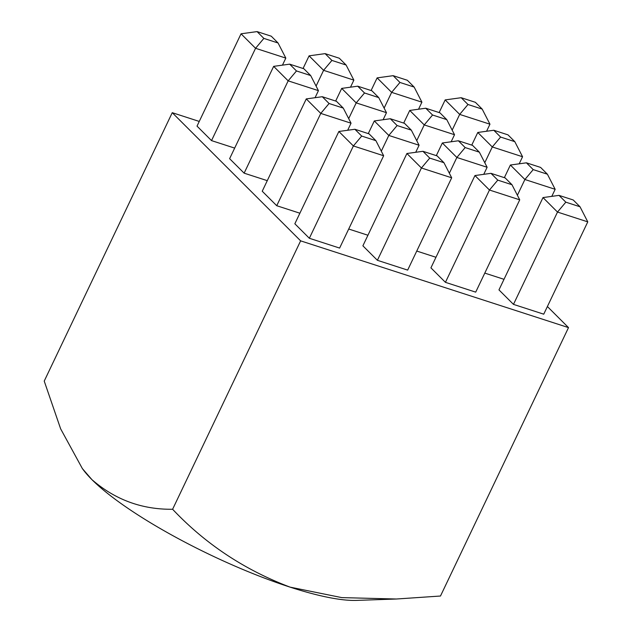 <?xml version="1.0" encoding="UTF-8"?>
<svg xmlns="http://www.w3.org/2000/svg" width="632" height="632" viewBox="0 0 632 632"><rect width="100%" height="100%" fill="white"/><g stroke="black" fill="none" stroke-linecap="round" stroke-linejoin="round"><path stroke-width="0.95" d="M199.254 121.431L172.252 112.686L44.224 381.096L60.648 428.852L82.373 468.596L91.964 479.68A163.688 35.431 -154.5 0 1 83.629 470.263L82.373 468.596M172.607 509.266C142.042 509.629 115.158 499.77 91.964 479.68A163.688 35.431 -154.5 0 0 290.096 587.136C244.521 569.914 205.353 543.954 172.607 509.266L300.627 240.855L568.508 327.613L440.488 596.023L396.446 599.01L341.825 597.619L290.096 587.136A163.688 35.431 -154.5 0 0 356.464 600.4L396.446 599.01M172.252 112.686L300.627 240.855M568.508 327.613L547.391 306.528M348.706 229.021L367.927 235.246M484.791 273.095L504.012 279.32M377.391 260.305L407.664 270.109L451.69 177.797L421.426 167.994L377.391 260.305L362.887 245.824L406.913 153.505L421.426 167.994L429.736 158.095L443.933 162.693L437.131 155.899L422.934 151.301L429.736 158.095M513.476 304.379L543.741 314.183L587.776 221.864L557.503 212.06L513.476 304.379L498.964 289.891L542.999 197.579L557.503 212.06L565.822 202.169L580.018 206.767L573.208 199.973L559.012 195.375L565.822 202.169M445.434 282.338L475.706 292.142L519.733 199.831L489.46 190.027L445.434 282.338L430.921 267.857L474.956 175.546L489.46 190.027L497.779 180.128L511.975 184.726L505.173 177.932L490.969 173.334L497.779 180.128M309.348 238.272L339.621 248.076L383.648 155.756L353.383 145.953L309.348 238.272L294.844 223.783L338.87 131.472L353.383 145.953L361.694 136.062L375.89 140.66L369.088 133.865L354.892 129.268L361.694 136.062M416.749 251.054L435.969 257.279M347.679 130.263L351.044 123.2L320.772 113.405L306.267 98.916L262.233 191.227L276.737 205.716L299.884 213.213M315.068 97.707L318.433 90.645L288.16 80.849L273.656 66.36L229.621 158.679L244.134 173.16L267.281 180.657M282.457 65.151L285.822 58.097L255.557 48.293L241.045 33.804L197.018 126.124L211.523 140.604L234.67 148.101M587.776 221.864L580.018 206.767M559.012 195.375L542.999 197.579M551.799 196.362L555.165 189.308L524.9 179.504L510.387 165.023L504.36 177.671M533.211 169.613L547.407 174.211L540.605 167.417L526.409 162.819L533.211 169.613L524.9 179.504L517.387 195.256M483.757 174.329L487.122 167.275L456.857 157.471L442.345 142.99L436.317 155.638M465.168 147.572L479.364 152.17L472.562 145.376L458.366 140.778L465.168 147.572L456.857 157.471L449.344 173.223M415.722 152.296L419.087 145.242L388.814 135.438L374.31 120.949L368.274 133.597M397.125 125.539L411.321 130.137L404.519 123.343L390.323 118.745L397.125 125.539L388.814 135.438L381.301 151.182M329.082 103.506L343.279 108.104L336.477 101.31L322.281 96.712L329.082 103.506L320.772 113.405L276.737 205.716M519.196 163.814L522.561 156.752L492.288 146.948L477.784 132.467L471.748 145.115M500.599 137.057L514.796 141.655L507.994 134.861L493.797 130.263L500.599 137.057L492.288 146.948L484.776 162.701M451.153 141.773L454.519 134.719L424.246 124.915L409.741 110.434L403.706 123.082M432.557 115.016L446.753 119.614L439.951 112.828L425.755 108.23L432.557 115.016L424.246 124.915L416.733 140.667M383.111 119.74L386.476 112.686L356.203 102.882L341.699 88.401L335.663 101.049M364.514 92.983L378.718 97.581L371.908 90.787L357.712 86.189L364.514 92.983L356.203 102.882L348.69 118.634M296.479 70.95L310.675 75.548L303.866 68.754L289.669 64.156L296.479 70.95L288.16 80.849L244.134 173.16M486.585 131.258L489.95 124.196L459.677 114.4L445.173 99.911L439.137 112.559M467.988 104.501L482.192 109.099L475.382 102.305L461.186 97.707L467.988 104.501L459.677 114.4L452.164 130.145M418.542 109.218L421.907 102.163L391.635 92.359L377.13 77.878L371.095 90.526M399.953 82.46L414.15 87.066L407.348 80.272L393.144 75.674L399.953 82.46L391.635 92.359L384.122 108.112M350.499 87.184L353.865 80.13L323.592 70.326L309.088 55.845L303.06 68.493M331.911 60.427L346.107 65.025L339.305 58.231L325.101 53.633L331.911 60.427L323.592 70.326L316.087 86.078M263.868 38.394L278.064 42.992L271.262 36.198L257.066 31.6L263.868 38.394L255.557 48.293L211.523 140.604M519.733 199.831L511.975 184.726M490.969 173.334L474.956 175.546M451.69 177.797L443.933 162.693M422.934 151.301L406.913 153.505M383.648 155.756L375.89 140.66M354.892 129.268L338.87 131.472M555.165 189.308L547.407 174.211M526.409 162.819L510.387 165.023M487.122 167.275L479.364 152.17M458.366 140.778L442.345 142.99M419.087 145.242L411.321 130.137M390.323 118.745L374.31 120.949M351.044 123.2L343.279 108.104M322.281 96.712L306.267 98.916M522.561 156.752L514.796 141.655M493.797 130.263L477.784 132.467M454.519 134.719L446.753 119.614M425.755 108.23L409.741 110.434M386.476 112.686L378.718 97.581M357.712 86.189L341.699 88.401M318.433 90.645L310.675 75.548M289.669 64.156L273.656 66.36M489.95 124.196L482.192 109.099M461.186 97.707L445.173 99.911M421.907 102.163L414.15 87.066M393.144 75.674L377.13 77.878M353.865 80.13L346.107 65.025M325.101 53.633L309.088 55.845M285.822 58.097L278.064 42.992M257.066 31.6L241.045 33.804"/></g></svg>
